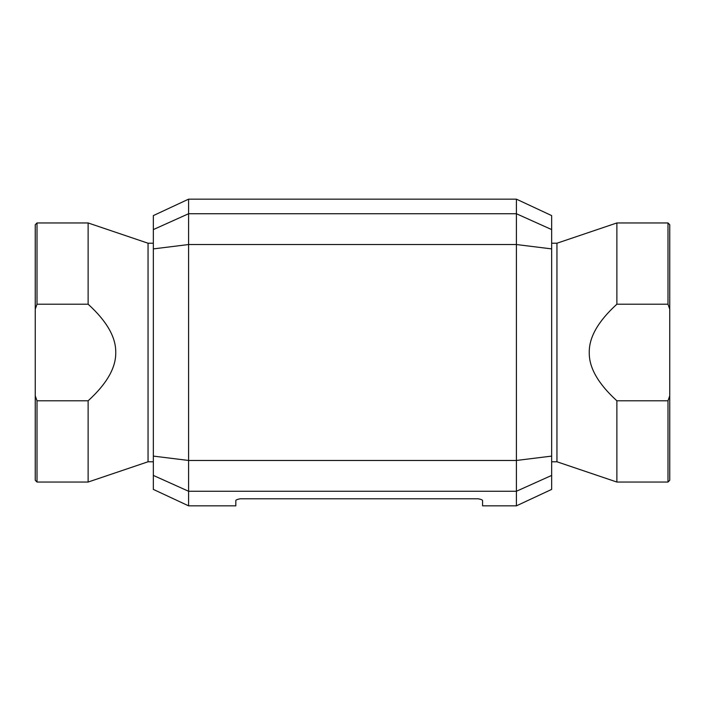 <?xml version="1.0" encoding="UTF-8"?>
<svg xmlns="http://www.w3.org/2000/svg" width="705" height="705" viewBox="0 0 705 705"><rect width="100%" height="100%" fill="white"/><g stroke="black" fill="none" stroke-linecap="round" stroke-linejoin="round"><path stroke-width="1.06" d="M667.987 482.044L667.987 400.801L616.875 400.801C598.192 383.784 588.983 367.684 589.257 352.5C588.983 337.316 598.192 321.216 616.875 304.199L667.987 304.199L669.75 309.151L669.75 480.281L667.987 482.044L616.875 482.044L556.95 461.775L556.95 243.225L551.663 243.225M616.875 482.044L616.875 400.801M669.75 395.849L667.987 400.801M669.75 309.151L669.75 224.719L667.987 222.956L616.875 222.956L616.875 304.199M667.987 304.199L667.987 222.956M153.338 243.225L148.05 243.225L148.05 461.775L88.125 482.044L88.125 400.801L37.012 400.801L37.012 482.044L88.125 482.044M37.012 400.801L35.25 395.849L35.25 480.281L37.012 482.044M35.25 395.849L35.25 309.151L37.012 304.199L88.125 304.199C106.808 321.216 116.017 337.316 115.743 352.5C116.017 367.684 106.808 383.784 88.125 400.801M37.012 304.199L37.012 222.956L35.25 224.719L35.25 309.151M37.012 222.956L88.125 222.956L88.125 304.199M235.849 500.444L235.823 500.585C235.893 499.924 237.356 499.325 240.211 498.787L478.184 498.787C481.039 499.325 482.502 499.924 482.572 500.585L482.572 505.837L516.413 505.837L516.413 199.162L188.588 199.162L188.588 213.738L516.413 213.738L551.663 229.583L551.663 215.598L516.413 199.162M480.343 499.272L479.62 499.087M240.211 498.787L238.378 499.184M238.052 499.272L236.968 499.642M236.81 499.704L235.999 500.215M188.588 199.162L153.338 215.598L153.338 489.402L188.588 505.837L235.823 505.837L235.823 500.585M188.588 505.837L188.588 213.738L153.338 229.583M516.413 505.837L551.663 489.402L551.663 229.583M153.338 475.417L188.588 491.262L516.413 491.262L551.663 475.417M153.338 248.9L188.588 244.538L516.413 244.538L551.663 248.9M153.338 456.1L188.588 460.462L516.413 460.462L551.663 456.1M556.95 243.225L616.875 222.956M148.05 243.225L88.125 222.956M148.05 461.775L153.338 461.775M556.95 461.775L551.663 461.775"/></g></svg>
